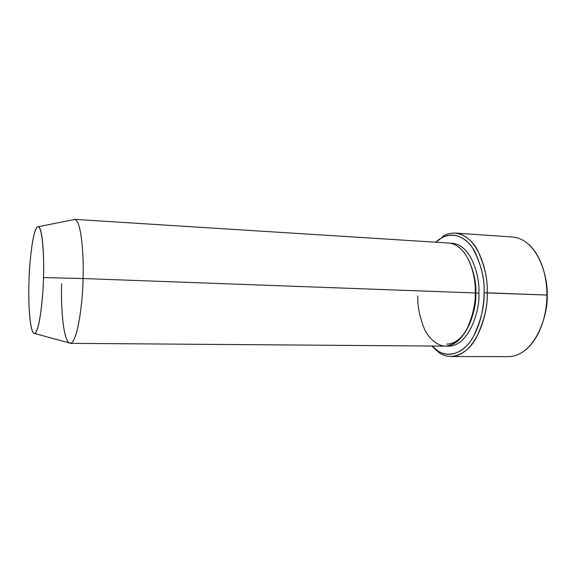 <?xml version="1.0" encoding="UTF-8"?>
<svg xmlns="http://www.w3.org/2000/svg" width="576" height="576" viewBox="0 0 576 576"><rect width="100%" height="100%" fill="white"/><g stroke="black" fill="none" stroke-linecap="round" stroke-linejoin="round"><path stroke-width="0.86" d="M547.2 295.164C547.553 285.984 545.681 275.659 541.584 264.197C545.681 275.659 547.553 285.984 547.2 295.164C547.654 305.798 544.99 317.938 539.208 331.574C544.99 317.938 547.654 305.798 547.2 295.164L547.2 295.164M529.301 244.865C543.355 258.487 547.099 281.045 546.905 295.042C548.194 276.977 537.818 239.35 512.604 237.017L455.27 233.071C478.829 235.296 488.455 274.133 487.181 292.824C487.865 279.684 484.632 265.442 477.49 250.114C469.836 235.901 455.508 228.78 443.261 235.973L441.77 237.787C453.6 230.868 467.395 237.809 474.754 251.561C481.608 266.386 484.711 280.145 484.056 292.824L546.905 295.042L487.181 292.824C488.635 312.192 476.316 355.982 450.907 356.53L508.378 356.638C535.565 356.098 548.51 313.762 546.905 295.042C547.114 309.895 542.282 335.88 525.586 349.992M431.849 346.046L439.135 352.786C451.195 361.202 467.035 354.211 475.798 338.666C483.977 321.905 487.771 306.626 487.181 292.824L484.056 292.824C484.625 306.144 480.974 320.904 473.105 337.111C464.688 352.145 449.424 358.97 437.774 350.87L432.187 346.046C442.93 358.61 460.433 356.335 470.758 340.769C481.111 325.44 484.006 305.834 484.056 292.824C484.87 278.705 481.061 263.794 472.622 248.098C463.536 233.827 447.286 230.789 435.859 242.208L441.77 237.787M74.585 219.362C81.857 220.421 83.923 259.625 83.052 278.532L475.258 292.954C476.323 277.445 468.439 244.829 448.805 243.029L74.585 219.362M34.711 333.518L70.632 343.296C78.343 340.963 82.994 297.698 83.052 278.532L43.481 277.596C43.308 293.962 39.946 331.07 34.711 333.518C29.203 334.116 28.26 297.396 28.966 282.262C28.325 297.454 29.138 331.265 34.279 333.576C39.629 332.834 43.301 294.847 43.481 277.596C44.287 260.107 42.732 224.107 37.361 226.822C32.026 232.43 29.21 267.163 28.966 282.262C29.059 266.724 32.717 225.576 38.484 226.656C43.178 229.291 44.143 261.749 43.481 277.596L83.052 278.532C83.873 259.985 82.001 222.134 75.002 219.434L38.484 226.656M468.245 259.121C473.861 271.39 476.374 282.715 475.79 293.09L478.879 293.09C480.146 277.157 471.168 242.842 450.54 243.23C471.168 242.842 480.146 277.157 478.879 293.09L475.79 293.09C476.928 308.448 467.23 343.627 446.89 344.088M446.904 346.061C468.871 348.098 480.319 309.578 478.879 293.09C480.319 309.578 468.871 348.098 446.904 346.061M465.689 331.459C473.018 317.534 476.381 304.74 475.79 293.09L475.258 293.062L475.79 293.09M475.258 292.954L83.052 278.532C83.038 298.051 78.062 342.814 70.207 343.339L445.162 346.14C466.301 345.737 476.446 309.017 475.258 292.954C475.589 304.171 472.608 316.649 466.308 330.386C460.8 339.682 452.93 345.859 444.578 346.126C436.32 345.089 429.293 338.58 424.721 329.796C419.63 317.153 417.334 305.856 417.816 295.92M70.207 343.339C62.381 341.676 60.847 300.866 61.646 283.781M437.774 350.87L439.135 352.786"/></g></svg>
